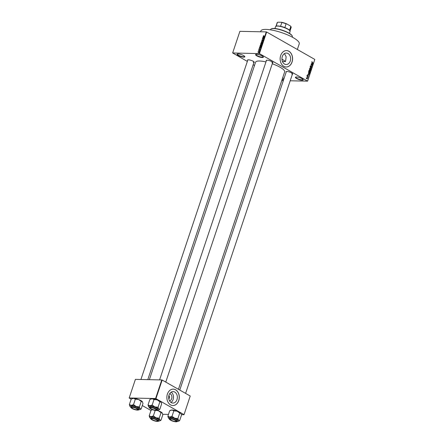 <?xml version="1.0" encoding="UTF-8"?>
<svg xmlns="http://www.w3.org/2000/svg" width="444" height="444" viewBox="0 0 444 444"><rect width="100%" height="100%" fill="white"/><g stroke="black" fill="none" stroke-linecap="round" stroke-linejoin="round"><path stroke-width="0.67" d="M302.153 80.198A4.101 1.016 18.5 0 1 297.275 78.86A4.101 1.016 18.5 0 1 295.626 77.078A4.101 1.016 18.5 0 1 296.464 76.962A4.101 1.016 18.5 0 1 300.421 77.905A4.101 1.016 18.5 0 1 303.152 79.593A4.101 1.016 18.5 0 1 302.153 80.198M295.826 77.012A3.83 0.949 -161.5 0 0 295.76 77.112A3.83 0.949 -161.5 0 0 297.907 78.777A3.83 0.949 -161.5 0 0 302.048 79.842A3.83 0.949 -161.5 0 0 303.024 79.543A3.83 0.949 -161.5 0 0 303.03 79.421M262.332 57.531A4.101 1.016 18.5 0 1 257.453 56.188A4.101 1.016 18.5 0 1 255.811 54.407A4.101 1.016 18.5 0 1 256.643 54.29A4.101 1.016 18.5 0 1 260.6 55.234A4.101 1.016 18.5 0 1 263.331 56.926A4.101 1.016 18.5 0 1 262.332 57.531M256.005 54.34A3.83 0.949 -161.5 0 0 255.938 54.446A3.83 0.949 -161.5 0 0 258.092 56.111A3.83 0.949 -161.5 0 0 262.226 57.171A3.83 0.949 -161.5 0 0 263.203 56.876A3.83 0.949 -161.5 0 0 263.214 56.754M243.784 57.143A4.101 1.016 18.5 0 1 238.905 55.8A4.101 1.016 18.5 0 1 237.263 54.018A4.101 1.016 18.5 0 1 238.095 53.902A4.101 1.016 18.5 0 1 242.052 54.845A4.101 1.016 18.5 0 1 244.783 56.532A4.101 1.016 18.5 0 1 243.784 57.143M237.457 53.952A3.83 0.949 -161.5 0 0 237.39 54.057A3.83 0.949 -161.5 0 0 239.544 55.722A3.83 0.949 -161.5 0 0 243.678 56.782A3.83 0.949 -161.5 0 0 244.655 56.488A3.83 0.949 -161.5 0 0 244.666 56.366M283.594 79.809A4.101 1.016 18.5 0 1 282.073 79.609M282.184 79.287A3.83 0.949 -161.5 0 0 283.494 79.454A3.83 0.949 -161.5 0 0 283.71 79.448M282.739 62.154L283.017 61.516L285.409 61.566L285.636 60.95L286.141 56.754L284.465 53.607M282.312 56.521A5.733 4.346 91.2 0 0 286.169 64.519A5.733 4.346 91.2 0 0 290.259 61.05A5.733 4.346 91.2 0 0 286.408 53.052A5.733 4.346 91.2 0 0 282.312 56.521M280.669 55.55A8.208 6.222 91.2 0 0 286.186 66.994A8.208 6.222 91.2 0 0 292.047 62.027A8.208 6.222 91.2 0 0 286.53 50.583A8.208 6.222 91.2 0 0 280.669 55.55M286.152 66.994A8.208 6.222 91.2 0 0 291.974 62.027A8.208 6.222 91.2 0 0 286.497 50.583M247.658 60.489A3.558 0.882 18.5 0 1 247.691 59.907A3.558 0.882 18.5 0 1 248.412 59.807A3.558 0.882 18.5 0 1 251.842 60.623A3.558 0.882 18.5 0 1 254.212 62.088A3.558 0.882 18.5 0 1 253.885 62.576M247.891 59.846A3.28 0.816 -161.5 0 0 247.852 59.918L140.92 379.492M266.311 60.884A3.558 0.882 18.5 0 1 266.345 60.295A3.558 0.882 18.5 0 1 267.072 60.201A3.558 0.882 18.5 0 1 270.501 61.017A3.558 0.882 18.5 0 1 272.866 62.476A3.558 0.882 18.5 0 1 272.538 62.965M266.55 60.234A3.28 0.816 -161.5 0 0 266.505 60.306L159.579 379.886M286.147 72.172A3.558 0.882 18.5 0 1 286.18 71.589A3.558 0.882 18.5 0 1 286.902 71.49A3.558 0.882 18.5 0 1 290.332 72.305A3.558 0.882 18.5 0 1 292.701 73.771A3.558 0.882 18.5 0 1 292.374 74.259M286.38 71.528A3.28 0.816 -161.5 0 0 286.341 71.601L179.781 390.071M260.578 31.779L260.85 30.969A20.241 5.017 18.5 0 1 266.017 29.404A20.241 5.017 18.5 0 1 287.879 35.021A20.241 5.017 18.5 0 1 299.245 43.817L297.347 49.484M149.367 379.67L255.594 62.193A15.318 3.796 18.5 0 1 259.507 61.006A15.318 3.796 18.5 0 1 265.962 61.932M272.266 63.775A15.318 3.796 18.5 0 1 284.648 71.911L178.449 389.316M169.691 393.678A3.635 2.753 -88.8 0 1 171.678 398.684A3.635 2.753 -88.8 0 1 169.541 400.838M168.803 398.84A1.915 1.454 91.2 0 0 169.369 397.979A1.915 1.454 91.2 0 0 168.87 395.643M169.036 395.066A5.733 4.346 91.2 0 0 172.894 403.063A5.733 4.346 91.2 0 0 176.984 399.594A5.733 4.346 91.2 0 0 173.132 391.597A5.733 4.346 91.2 0 0 169.036 395.066M170.979 402.431A5.733 4.346 91.2 0 0 173.132 399.511A5.733 4.346 91.2 0 0 171.195 392.152M167.394 394.094A8.208 6.222 91.2 0 0 172.91 405.539A8.208 6.222 91.2 0 0 178.771 400.571A8.208 6.222 91.2 0 0 173.254 389.127A8.208 6.222 91.2 0 0 167.394 394.094M172.877 405.533A8.208 6.222 91.2 0 0 178.699 400.566A8.208 6.222 91.2 0 0 173.221 389.127M307.492 77.017L307.043 76.573L308.008 77.123L307.809 77.606L307.492 77.017M307.575 76.035L307.392 75.469L307.831 75.258L307.603 75.863L308.241 75.513L308.397 76.035L307.997 76.246L308.208 75.685L307.742 75.841M307.797 75.425L307.37 75.558M308.425 73.859L309.235 74.742L307.736 74.498L308.236 74.414L308.425 73.859M308.785 71.312L309.657 71.068L310.145 72.083L309.257 72.311L308.785 71.312M309.146 70.968L309.657 71.068L309.057 71.129M309.657 72.439L309.257 72.311M309.662 68.681L310.534 68.443L311.028 69.458L310.134 69.686L309.662 68.681M310.023 68.343L310.534 68.443L309.934 68.498M310.539 69.813L310.212 69.625M311.893 62.016L312.426 61.905L312.088 62.338L313.12 63.142L311.893 62.016M312.387 62.071L311.871 62.105M307.581 81.041L314.813 59.429L307.592 81.147L259.418 53.624L232.656 52.958L247.347 61.422M314.813 59.429L266.65 32.007L259.418 53.624M312.032 63.076L312.848 63.958L311.349 63.708L311.849 63.631L312.032 63.076M312.293 64.657L311.233 64.053L312.615 64.652L311.266 64.891L312.276 65.657L310.95 64.902L312.293 64.657M310.722 66.889L310.506 66.173L311.127 65.901L310.656 66.278L310.772 66.728L311.666 66.256L311.877 66.922L311.316 67.177L311.716 66.839L311.455 66.389L310.622 66.816M310.506 66.173L311.127 65.901L310.7 65.89M311.094 66.067L310.478 66.273M310.55 66.722L311.349 66.25M311.682 66.916L311.316 67.177M311.355 67.005L311.716 66.839M311.605 66.417L311.222 66.384M311.25 68.726L310.145 67.31L311.627 67.593L310.273 67.466L311.25 68.726M309.457 70.74L309.396 69.536L310.728 70.291L310.079 71.04L309.396 70.701M310.367 70.785L310.079 71.04M308.83 73.621L308.519 72.167L309.845 72.921L309.585 73.61L308.846 73.626M306.893 78.777L306.532 78.039L307.181 77.878L307.531 78.61L306.893 78.777L307.353 78.605M306.532 78.039L307.181 77.878L306.638 77.867M254.49 65.49L253.163 64.73M258.863 50.655L258.447 50.483L259.357 50.505L259.157 51.005L258.863 50.655M258.963 49.784L258.797 49.389L259.218 49.007L258.991 49.623L259.601 49.034L259.74 49.401L259.357 49.767L259.568 49.195L258.963 49.784L258.908 49.45M259.751 49.123L259.74 49.401M259.801 47.552L260.561 47.919L259.141 48.407L259.801 47.552L259.784 48.057L260.456 47.847L259.929 47.613M261.483 44.888L261.022 44.628L261.472 45.255L260.622 45.86L260.228 45.693L260.539 44.772L261.322 44.694M262.365 42.263L261.899 41.997L262.349 42.63L261.499 43.235L261.105 43.062L261.416 42.147L262.204 42.069M263.431 36.008L263.803 35.598L263.481 36.119L264.496 36.164L263.597 36.303L263.298 35.931L263.597 36.303M263.442 35.942L263.814 36.308M259.052 53.513L266.283 31.896L239.888 31.341L232.656 52.958M263.414 36.769L264.169 37.135L262.754 37.623L263.536 36.841M263.636 37.984L262.637 37.962L263.941 37.829L262.654 38.656L263.603 38.833L262.354 38.811L263.769 38.062M262.104 40.598L261.91 40.093L262.509 39.572L262.154 40.437L263.009 39.627L263.198 40.093L262.665 40.565L262.953 39.788L262.104 40.598L262.032 40.165M262.049 40.11L262.321 40.532M263.209 39.744L263.198 40.093M263.17 40.16L262.953 39.788M262.576 41.903L261.549 41.22L262.953 40.77L261.671 41.292L262.576 41.903M260.839 44.439L260.8 43.445L262.049 43.473L261.422 44.406L260.839 44.439L260.761 44.012M260.195 47.164L259.923 46.076L261.172 46.104L260.911 46.803L259.89 47.092M258.269 52.414L257.936 51.959L258.558 51.521L258.88 51.976L258.269 52.414L258.053 52.026M258.891 51.715L258.558 51.521L258.88 51.976M307.592 81.147L290.187 80.78M283.316 80.636L281.74 80.603M150.993 410.495L142.296 405.544M131.158 399.2L129.176 397.979L155.572 398.529L161.794 379.931L135.398 379.376L129.176 397.979M190.226 396.02L184.016 414.724L190.226 396.02L162.165 380.042L155.938 398.64L155.572 398.529M184.005 414.618L155.938 398.64M184.016 414.724L181.374 414.668M168.47 414.396L162.72 414.274M161.794 379.931L162.165 380.042M266.283 31.896L266.65 32.007M282.662 77.855A4.101 1.016 18.5 0 1 283.994 78.605M271.894 62.648A3.28 0.816 -161.5 0 0 272.733 62.393A3.28 0.816 -161.5 0 0 272.744 62.304M291.725 73.937A3.28 0.816 -161.5 0 0 292.563 73.682A3.28 0.816 -161.5 0 0 292.574 73.599M253.235 62.254A3.28 0.816 -161.5 0 0 254.073 61.999A3.28 0.816 -161.5 0 0 254.085 61.916M263.864 36.991L263.142 36.458M263.897 36.885L264.208 37.03M263.853 36.985L263.542 36.824L263.392 37.274L263.853 36.985M262.981 37.973L262.693 37.807M262.948 38.822L262.654 38.656M262.726 38.817L262.41 38.639M261.843 41.364L261.549 41.22M262.326 42.696L261.843 42.158L261.216 42.602L261.56 43.074L262.204 42.63L261.843 42.158M261.777 43.196L261.216 42.602M261.094 43.612L260.8 43.445M261.849 43.629L261.477 43.623L261.455 44.245L261.977 43.701M261.627 44.339L261.333 44.089M261.333 43.617L260.894 43.612L260.894 44.278L261.455 43.69M261.066 44.378L260.739 44.117M261.444 45.321L260.967 44.783L260.334 45.233L260.678 45.699L261.322 45.255L260.967 44.783M260.894 45.821L260.334 45.233M260.217 46.243L259.923 46.076M260.972 46.259L260.018 46.237L259.968 46.931L261.094 46.326M260.473 47.131L259.968 46.931M260.356 47.153L260.739 47.375M260.256 47.774L259.535 47.242M260.289 47.675L260.595 47.819M258.741 50.649L258.447 50.483M258.858 52.031L258.502 51.682L258.064 51.965L258.314 52.253L258.752 51.97L258.502 51.682M258.519 52.37L258.064 51.965M312.826 62.976L313.17 62.981M311.377 63.62L311.849 63.631M312.021 63.664L312.731 63.803L312.171 63.22L312.021 63.664L312.731 63.803M312.265 64.641L312.615 64.652M311.882 64.68L312.554 64.818M311.843 64.807L310.966 64.852M310.955 64.885L311.266 64.891M311.982 65.49L312.332 65.496M310.106 67.421L311.627 67.593M310.872 69.369L310.478 68.604L309.818 68.77L310.195 69.53L310.872 69.369M310.034 69.619L310.517 69.63M309.912 69.525L310.195 69.53M309.64 68.765L310.478 68.604M310.378 70.285L310.728 70.291M310.517 70.363L310.117 70.141L310.112 70.868L310.517 70.363M309.906 70.862L310.423 70.64M309.69 70.607L309.979 70.613M309.968 70.052L309.501 69.786L309.512 70.579L309.968 70.052M309.274 70.574L309.862 70.368M309.99 72L309.601 71.229L308.941 71.395L309.313 72.156L309.99 72M309.157 72.25L309.64 72.261M309.035 72.15L309.313 72.156M308.763 71.395L309.601 71.229M309.501 72.916L309.845 72.921M309.64 72.994L308.619 72.411L308.885 73.46L309.44 73.488L309.64 72.994M308.597 73.454L309.44 73.488M307.77 74.403L308.236 74.414M307.759 74.448L309.124 74.592L308.558 74.004L308.414 74.448L309.124 74.592M307.759 74.437L308.414 74.448M307.631 77.117L308.008 77.123M307.398 78.527L307.131 78.039L306.671 78.122L306.937 78.61L307.398 78.527L306.671 78.605M306.51 78.116L307.131 78.039M271.173 28.91L271.5 28.755A11.217 2.781 18.5 0 1 273.787 28.444A11.217 2.781 18.5 0 1 284.604 31.025A11.217 2.781 18.5 0 1 292.069 35.637L292.241 35.958A11.489 2.847 -161.5 0 0 284.598 31.23A11.489 2.847 -161.5 0 0 273.51 28.588A11.489 2.847 -161.5 0 0 271.173 28.91A11.489 2.847 -161.5 0 0 270.579 29.476L270.463 29.831M281.946 59.185A14.497 3.591 18.5 0 1 285.409 61.566M292.252 37.124L292.374 36.769A11.489 2.847 -161.5 0 0 292.241 35.958M174.686 418.209A5.506 1.365 18.5 0 1 177.073 419.303A5.506 1.365 18.5 0 1 178.505 420.379L177.894 418.531L174.686 418.209L172.006 416.317L169.669 417.055L167.86 416.228L168.47 418.076A5.506 1.365 18.5 0 1 168.326 417.871A5.506 1.365 18.5 0 1 169.669 417.055A5.506 1.365 -161.5 0 1 174.686 418.209M175.469 420.285A3.558 0.882 18.5 0 1 176.479 421.112A3.558 0.882 18.5 0 1 174.758 421.55A3.558 0.882 18.5 0 1 170.829 420.185A3.558 0.882 18.5 0 1 169.958 418.931A3.558 0.882 18.5 0 1 175.469 420.285M175.968 421.251A3.28 0.816 -161.5 0 0 176.346 421.023A3.28 0.816 -161.5 0 0 176.357 420.94A3.28 0.816 18.5 0 1 176.346 421.023A3.28 0.816 18.5 0 1 176.179 421.184L175.846 421.339A3.008 0.744 -161.5 0 0 174.936 420.179A3.008 0.744 -161.5 0 0 171.623 419.097A3.008 0.744 -161.5 0 0 170.329 419.491A3.008 0.744 -161.5 0 0 174.675 421.373A3.008 0.744 -161.5 0 0 175.846 421.339M167.86 416.228L169.691 410.756L172.022 410.017L173.837 410.844L177.039 411.172L179.726 413.059L180.858 413.342L181.468 415.19L179.637 420.662L178.505 420.379A5.506 1.365 18.5 0 1 178.421 421.251A5.506 1.365 18.5 0 1 177.3 421.4A5.506 1.365 18.5 0 1 177.089 421.395L177.378 420.529A4.101 1.016 -161.5 0 0 176.163 419.286A4.101 1.016 -161.5 0 0 172.083 417.793A4.101 1.016 -161.5 0 0 169.591 417.926L169.308 418.781A5.506 1.365 18.5 0 1 168.47 418.076M173.837 410.844L172.006 416.317M179.726 413.059L177.894 418.531M170.291 410.45L170.901 410.173A5.506 1.365 18.5 0 1 172.022 410.017A5.506 1.365 18.5 0 1 177.039 411.172A5.506 1.365 18.5 0 1 180.858 413.342L180.997 413.547A5.506 1.365 18.5 0 1 181.008 413.569M178.421 421.251L179.637 420.662M170.329 419.491L170.157 419.175A3.28 0.816 18.5 0 1 170.119 418.942A3.28 0.816 18.5 0 1 170.163 418.864A3.28 0.816 -161.5 0 0 170.119 418.942A3.28 0.816 -161.5 0 0 170.285 419.347M155.827 410.101A3.008 0.744 -161.5 0 0 156.016 410.045A3.008 0.744 -161.5 0 0 154.49 408.591A3.008 0.744 -161.5 0 0 150.805 407.781A3.008 0.744 -161.5 0 0 150.494 408.203A3.008 0.744 -161.5 0 0 152.853 409.573A3.008 0.744 -161.5 0 0 155.827 410.101M156.138 409.956A3.28 0.816 -161.5 0 0 156.516 409.734A3.28 0.816 -161.5 0 0 156.521 409.646A3.28 0.816 18.5 0 1 156.516 409.734A3.28 0.816 18.5 0 1 156.344 409.895L156.016 410.045M150.494 408.203L150.322 407.881A3.28 0.816 18.5 0 1 150.288 407.648A3.28 0.816 18.5 0 1 150.333 407.575A3.28 0.816 -161.5 0 0 150.288 407.648A3.28 0.816 -161.5 0 0 150.455 408.053M151.981 418.681A3.008 0.744 -161.5 0 0 151.676 419.103A3.008 0.744 -161.5 0 0 154.029 420.468A3.008 0.744 -161.5 0 0 157.004 421.001A3.008 0.744 -161.5 0 0 157.193 420.945A3.008 0.744 -161.5 0 0 155.666 419.491A3.008 0.744 -161.5 0 0 151.981 418.681M151.676 419.103L151.504 418.781A3.28 0.816 18.5 0 1 151.465 418.548A3.28 0.816 18.5 0 1 151.509 418.476A3.28 0.816 -161.5 0 0 151.465 418.548A3.28 0.816 -161.5 0 0 151.632 418.953M157.315 420.857A3.28 0.816 -161.5 0 0 157.692 420.635A3.28 0.816 -161.5 0 0 157.698 420.546A3.28 0.816 18.5 0 1 157.692 420.635A3.28 0.816 18.5 0 1 157.52 420.795L157.193 420.945M133.133 407.414A3.008 0.744 -161.5 0 0 131.84 407.808A3.008 0.744 -161.5 0 0 136.186 409.69A3.008 0.744 -161.5 0 0 137.357 409.657A3.008 0.744 -161.5 0 0 136.447 408.497A3.008 0.744 -161.5 0 0 133.133 407.414M131.84 407.808L131.668 407.492A3.28 0.816 18.5 0 1 131.629 407.259A3.28 0.816 18.5 0 1 131.674 407.181A3.28 0.816 -161.5 0 0 131.629 407.259A3.28 0.816 -161.5 0 0 131.796 407.664M137.479 409.568A3.28 0.816 -161.5 0 0 137.856 409.34A3.28 0.816 -161.5 0 0 137.868 409.257A3.28 0.816 18.5 0 1 137.856 409.34A3.28 0.816 18.5 0 1 137.69 409.501L137.357 409.657M289.466 33.378L290.087 31.53A7.659 1.898 -161.5 0 0 289.999 30.991A7.659 1.898 -161.5 0 0 287.817 29.204A7.659 1.898 -161.5 0 0 275.952 26.29A7.659 1.898 -161.5 0 0 275.558 26.668L274.941 28.516M276.146 26.213A7.387 1.832 18.5 0 1 276.285 26.141A7.387 1.832 18.5 0 1 280.558 26.307A7.387 1.832 18.5 0 1 284.843 27.606A7.387 1.832 18.5 0 1 287.723 28.949A7.387 1.832 18.5 0 1 289.532 30.275A7.387 1.832 18.5 0 1 289.827 30.669L289.999 30.991M277.805 22.25L277.872 22.217A7.115 1.765 18.5 0 1 277.872 22.217A7.115 1.765 18.5 0 1 277.916 22.2L281.485 22.272A7.115 1.765 18.5 0 1 286.635 23.837L290.426 25.996A7.115 1.765 18.5 0 1 290.914 26.585L291.086 26.901A7.387 1.832 -161.5 0 0 290.792 26.507L290.426 25.996M276.151 26.202L277.411 22.444L277.916 22.2L277.411 22.444A7.387 1.832 -161.5 0 0 277.161 22.738L275.974 26.279M280.558 26.307L281.823 22.533L281.485 22.272M289.532 30.275L290.792 26.507M286.635 23.837L286.103 23.832A7.387 1.832 -161.5 0 0 281.823 22.533M284.843 27.606L286.103 23.832M289.988 30.969L291.17 27.423A7.387 1.832 -161.5 0 0 291.086 26.901M154.001 399.556L152.17 405.028L149.833 405.766L148.024 404.939L149.856 399.467L152.192 398.729L154.001 399.556L157.209 399.878A5.506 1.365 18.5 0 1 159.596 400.976A5.506 1.365 18.5 0 1 161.022 402.053L161.166 402.258A5.506 1.365 18.5 0 1 161.178 402.281M150.461 399.162L151.071 398.879A5.506 1.365 18.5 0 1 152.192 398.729A5.506 1.365 18.5 0 1 157.209 399.878L159.89 401.77L161.022 402.053L161.633 403.896L159.801 409.368L158.669 409.091L158.058 407.242L154.851 406.915L152.17 405.028M150.999 408.896A3.558 0.882 18.5 0 1 150.128 407.636A3.558 0.882 18.5 0 1 155.633 408.991A3.558 0.882 18.5 0 1 156.649 409.818A3.558 0.882 18.5 0 1 154.928 410.262A3.558 0.882 18.5 0 1 150.999 408.896M149.473 407.492C149.195 407.675 149.611 408.141 150.716 408.88C153.419 410.534 157.898 410.855 157.259 410.095L157.542 409.24A4.101 1.016 -161.5 0 0 156.327 407.992A4.101 1.016 -161.5 0 0 152.253 406.504A4.101 1.016 -161.5 0 0 149.761 406.637L149.473 407.492A4.101 1.016 18.5 0 1 151.965 407.359A4.101 1.016 18.5 0 1 156.044 408.846A4.101 1.016 18.5 0 1 157.259 410.095A5.506 1.365 -161.5 0 0 157.47 410.112A5.506 1.365 18.5 0 0 158.591 409.956L159.801 409.368M148.024 404.939L148.635 406.787A5.506 1.365 18.5 0 1 148.496 406.576A5.506 1.365 18.5 0 1 149.833 405.766A5.506 1.365 18.5 0 1 154.851 406.915A5.506 1.365 18.5 0 1 158.669 409.091A5.506 1.365 18.5 0 1 158.591 409.956M159.89 401.77L158.058 407.242M149.473 407.498A5.506 1.365 18.5 0 1 148.635 406.787M156.033 417.815A5.506 1.365 18.5 0 1 158.419 418.914A5.506 1.365 18.5 0 1 159.846 419.991L159.235 418.143L156.033 417.815L153.347 415.923L151.016 416.666L149.201 415.839L149.811 417.687A5.506 1.365 18.5 0 1 149.672 417.477A5.506 1.365 18.5 0 1 151.016 416.666A5.506 1.365 -161.5 0 1 156.033 417.815M156.81 419.891A3.558 0.882 18.5 0 1 157.825 420.718A3.558 0.882 18.5 0 1 156.105 421.162A3.558 0.882 18.5 0 1 152.175 419.791A3.558 0.882 18.5 0 1 151.304 418.537A3.558 0.882 18.5 0 1 156.81 419.891M156.849 410.434L158.386 410.778L161.067 412.67L162.199 412.953L162.809 414.796L160.978 420.268L159.846 419.991A5.506 1.365 18.5 0 1 159.768 420.857A5.506 1.365 18.5 0 1 158.647 421.012A5.506 1.365 18.5 0 1 158.43 421.001L158.719 420.141A4.101 1.016 -161.5 0 0 157.503 418.892A4.101 1.016 -161.5 0 0 153.43 417.404A4.101 1.016 -161.5 0 0 150.938 417.538L150.655 418.387A5.506 1.365 18.5 0 1 149.811 417.687M155.178 410.456L153.347 415.923M161.067 412.67L159.235 418.143M157.071 410.328A5.506 1.365 18.5 0 1 158.386 410.778A5.506 1.365 18.5 0 1 162.199 412.953L162.343 413.159A5.506 1.365 18.5 0 1 162.354 413.181M159.768 420.857L160.978 420.268M152.503 409.695A5.506 1.365 18.5 0 0 152.248 409.779L151.032 410.367L149.201 415.839M151.637 410.062L152.575 409.723M135.348 399.162L133.516 404.634L131.18 405.372L129.371 404.545L131.202 399.073L133.533 398.335L135.348 399.162L138.55 399.489A5.506 1.365 18.5 0 1 140.942 400.582A5.506 1.365 18.5 0 1 142.369 401.659L142.507 401.864A5.506 1.365 18.5 0 1 142.518 401.887M131.801 398.768L132.412 398.49A5.506 1.365 18.5 0 1 133.533 398.335A5.506 1.365 18.5 0 1 138.55 399.489L141.236 401.376L142.369 401.659L142.979 403.507L141.148 408.98L140.015 408.696L139.405 406.848L136.197 406.526L133.516 404.634M132.34 408.502A3.558 0.882 18.5 0 1 131.468 407.248A3.558 0.882 18.5 0 1 136.98 408.602A3.558 0.882 18.5 0 1 137.99 409.429A3.558 0.882 18.5 0 1 136.269 409.868A3.558 0.882 18.5 0 1 132.34 408.502M138.889 408.846A4.101 1.016 -161.5 0 0 137.673 407.603A4.101 1.016 -161.5 0 0 133.594 406.11A4.101 1.016 -161.5 0 0 131.108 406.243L130.819 407.098A5.506 1.365 18.5 0 1 129.981 406.393A5.506 1.365 18.5 0 1 129.837 406.188A5.506 1.365 18.5 0 1 131.18 405.372A5.506 1.365 18.5 0 1 136.197 406.526A5.506 1.365 18.5 0 1 140.015 408.696A5.506 1.365 18.5 0 1 139.932 409.568A5.506 1.365 18.5 0 1 138.811 409.718A5.506 1.365 -161.5 0 1 138.6 409.712C139.244 410.467 134.765 410.139 132.062 408.491C130.958 407.747 130.542 407.287 130.819 407.098A4.101 1.016 18.5 0 1 133.311 406.965A4.101 1.016 18.5 0 1 137.385 408.458A4.101 1.016 18.5 0 1 138.6 409.701L138.889 408.846M129.371 404.545L129.981 406.393M141.236 401.376L139.405 406.848M139.932 409.568L141.148 408.98M263.936 36.314L263.642 36.142M311.716 63.725L312.426 63.742M308.108 74.509L308.819 74.525M169.308 418.781A4.101 1.016 18.5 0 1 171.8 418.648A4.101 1.016 18.5 0 1 175.874 420.141A4.101 1.016 18.5 0 1 177.089 421.384C177.955 421.983 173.943 422.094 170.552 420.174C169.447 419.43 169.031 418.97 169.308 418.781M175.719 420.285A3.941 0.977 -161.5 0 0 170.418 418.681A3.941 0.977 -161.5 0 0 170.579 420.179A3.941 0.977 -161.5 0 0 175.88 421.789A3.941 0.977 -161.5 0 0 175.719 420.285M150.749 408.891A3.941 0.977 -161.5 0 0 156.044 410.495A3.941 0.977 -161.5 0 0 155.883 408.996A3.941 0.977 -161.5 0 0 150.583 407.387A3.941 0.977 -161.5 0 0 150.749 408.891M150.655 418.387A4.101 1.016 18.5 0 1 153.147 418.259A4.101 1.016 18.5 0 1 157.22 419.747A4.101 1.016 18.5 0 1 158.436 420.995C159.296 421.589 155.289 421.7 151.892 419.78C150.788 419.042 150.377 418.575 150.655 418.387M157.059 419.896A3.941 0.977 -161.5 0 0 151.765 418.287A3.941 0.977 -161.5 0 0 151.926 419.791A3.941 0.977 -161.5 0 0 157.226 421.395A3.941 0.977 -161.5 0 0 157.059 419.896M132.09 408.497A3.941 0.977 -161.5 0 0 137.39 410.106A3.941 0.977 -161.5 0 0 137.229 408.602A3.941 0.977 -161.5 0 0 131.929 406.998A3.941 0.977 -161.5 0 0 132.09 408.497M263.475 36.114L264.236 36.547M262.104 42.213L262.859 42.646M261.322 43.018L262.082 43.451M261.222 44.844L261.982 45.277M260.445 45.649L261.2 46.076M258.142 52.214L258.902 52.647M312.182 62.005L311.466 61.988M310.933 66.028L310.223 66.012M310.867 66.755L310.151 66.744M311.499 66.378L310.789 66.367M310.178 68.504L309.462 68.493M310.217 70.901L309.501 70.885M309.629 70.618L308.913 70.602M309.296 71.134L308.586 71.118M309.213 73.576L308.502 73.56M307.703 75.402L306.987 75.391M307.664 75.88L306.948 75.863M308.164 75.674L307.448 75.658M307.176 78.688L306.46 78.671M306.893 77.961L306.182 77.944M292.563 73.682L185.592 393.384M165.762 382.09L272.733 62.393M254.073 61.999L147.797 379.637M276.285 26.141L275.952 26.29"/></g></svg>
